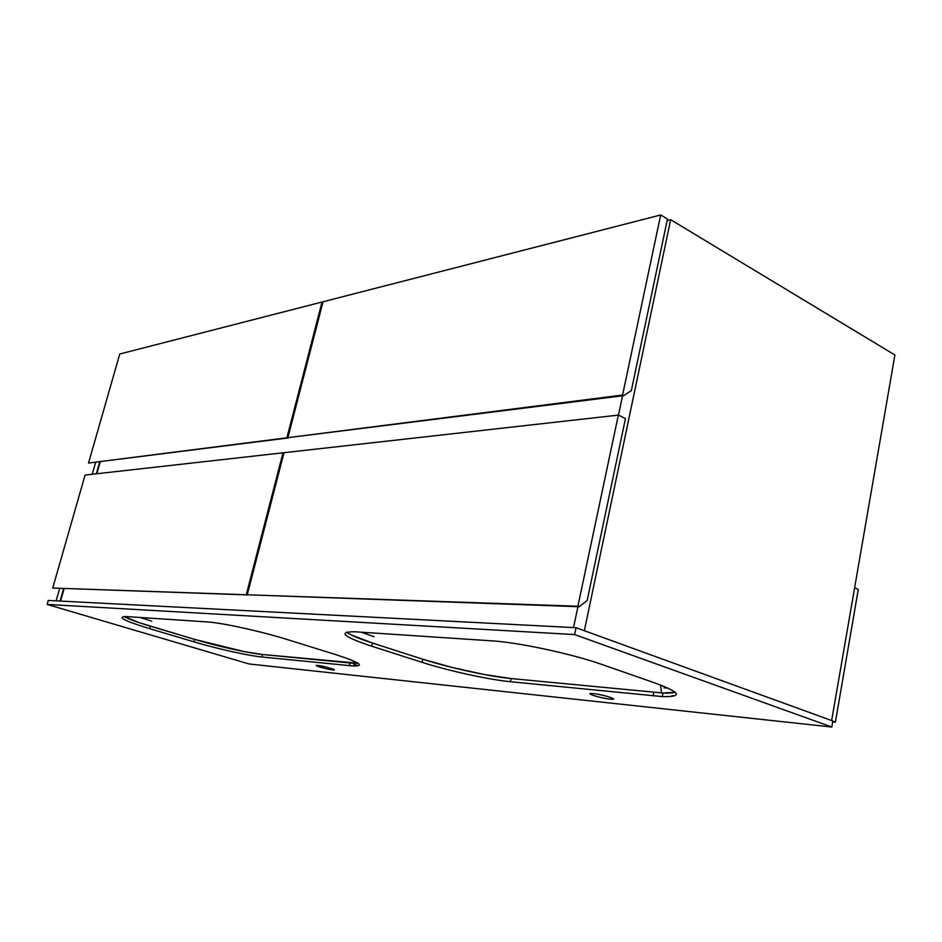 <?xml version="1.0" encoding="UTF-8"?>
<svg xmlns="http://www.w3.org/2000/svg" width="942" height="942" viewBox="0 0 942 942"><rect width="100%" height="100%" fill="white"/><g stroke="black" fill="none" stroke-linecap="round" stroke-linejoin="round"><path stroke-width="1.41" d="M832.81 721.231L835.389 722.161L858.28 589.433L854.618 587.796L831.645 720.559L894.9 355.004L670.657 219.686L667.136 220.569M584.346 630.716L670.657 219.686M573.513 627.572L577.941 606.672M618.458 415.175L622.568 395.781M60.088 601.055L63.609 588.668M96.331 473.802L99.664 462.075M56.131 600.843L59.64 588.526M92.257 474.262L95.589 462.593M353.662 665.864L355.523 666.053M662.308 696.491L663.874 696.644M60.582 601.078L64.103 588.691M623.769 395.628L622.58 395.039L660.683 214.976L323.047 301.758L287.899 437.665L623.769 395.628L631.352 390.589L667.454 219.05L660.683 214.976M622.58 395.039L287.899 437.665M287.934 438.207L286.898 437.795L322.034 302.017L119.764 354.004L88.524 463.052L288.476 437.889M322.882 302.417L322.034 302.017M286.898 437.795L88.524 463.052M579.142 606.719L577.893 606.248L618.341 415.116L284.013 452.702L247.251 594.779L579.142 606.719L587.149 600.584L625.464 418.554L618.341 415.116M577.893 606.248L247.251 594.779M247.357 595.097L246.274 594.755L283 452.808L85.086 475.062L52.728 588.043L247.652 594.908M283.883 453.161L283 452.808M246.274 594.755L52.728 588.043M96.838 473.744L100.182 462.016M611.829 697.904L611.511 699.235C619.483 699.729 602.527 694.442 593.425 693.606L592 693.5C584.111 693.029 600.902 698.258 609.992 699.117L611.511 699.235M835.389 722.161L832.693 721.878M613.419 698.905L611.617 698.717M672.093 695.691L674.837 695.773M660.683 685.729L662.768 685.847M361.198 632.164L374.08 636.721M346.656 632.106C350.318 635.014 358.949 638.664 372.561 643.068L422.817 659.235C448.58 667.595 489.251 676.521 511.165 678.558L662.991 693.018C668.82 693.253 672.906 693.006 675.237 692.252L662.991 693.006L662.285 696.585C682.844 697.033 680.795 692.629 656.138 683.397L601.797 664.428C572.465 653.972 517.853 642.314 491.948 640.854L354.451 631.741C337.66 631.952 343.441 636.78 371.796 646.247L422.098 662.344C447.886 670.669 488.568 679.618 510.47 681.714L662.285 696.585M353.933 664.758L356.759 665.028M140.158 617.469L151.744 621.167M353.615 660.99L353.639 663.239L350.118 662.98L262.559 654.502L243.978 651.558L194.488 639.347L139.604 622.792L124.05 616.527C128.395 619 137.167 622.215 150.39 626.183L194.488 639.347C217.296 646.2 248.9 653.253 262.559 654.502L357.972 663.215L354.286 663.262L353.627 666.018C365.26 666.076 359.255 662.261 335.587 654.56L287.369 639.571C261.299 631.364 221.876 622.721 207.181 621.92L125.957 616.539C116.478 616.869 124.391 620.919 149.707 628.691L193.84 641.808C216.66 648.638 248.264 655.703 261.923 656.998L353.627 666.018M662.991 693.006L511.165 678.558L510.47 681.714M351.46 635.026L372.561 643.068L371.796 646.247M511.165 678.558L484.318 674.531L452.337 667.525L422.817 659.235L372.561 643.068M332.703 669.939L333.433 669.997C338.461 670.327 323.424 665.912 317.795 665.417L317.124 665.358C312.167 665.052 327.062 669.421 332.703 669.939M574.632 634.578L47.1 604.423L48.242 600.443L576.08 627.713L832.846 720.995L831.81 727.024L574.632 634.578L576.08 627.713M47.1 604.423L249.018 663.957L831.81 727.024M668.172 688.131L664.016 687.825M422.817 659.235L422.098 662.344M194.488 639.347L193.84 641.808M150.39 626.183L149.707 628.691M653.76 692.358L653.053 695.891M350.118 662.98L349.458 665.7M262.559 654.502L261.923 656.998M333.586 669.35L333.433 669.997M661.508 692.947L660.566 684.999"/></g></svg>
